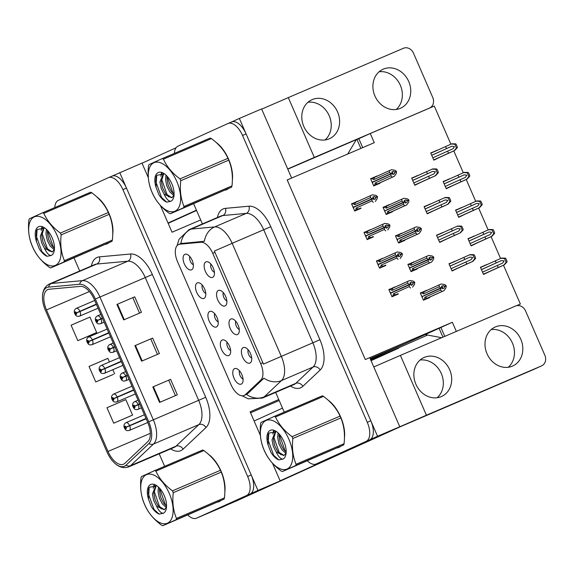<?xml version="1.0" encoding="UTF-8"?>
<svg xmlns="http://www.w3.org/2000/svg" width="574" height="574" viewBox="0 0 574 574"><rect width="100%" height="100%" fill="white"/><g stroke="black" fill="none" stroke-linecap="round" stroke-linejoin="round"><path stroke-width="0.86" d="M216.441 326.95A8.438 4.305 -113.2 0 0 217.589 325.86A8.438 4.305 -113.2 0 0 217.037 317.522A8.438 4.305 -113.2 0 0 211.383 311.366A8.438 4.305 -113.2 0 0 209.711 311.481A8.438 4.305 -113.2 0 0 209.151 320.995A8.438 4.305 -113.2 0 0 216.441 326.95M225.087 305.935A8.438 4.305 -113.2 0 0 226.235 304.837A8.438 4.305 -113.2 0 0 225.682 296.5A8.438 4.305 -113.2 0 0 220.029 290.351A8.438 4.305 -113.2 0 0 218.357 290.458A8.438 4.305 -113.2 0 0 217.797 299.972A8.438 4.305 -113.2 0 0 225.087 305.935M204.014 298.38A8.438 4.305 -113.2 0 0 205.162 297.282A8.438 4.305 -113.2 0 0 204.609 288.944A8.438 4.305 -113.2 0 0 198.956 282.788A8.438 4.305 -113.2 0 0 197.284 282.903A8.438 4.305 -113.2 0 0 196.724 292.417A8.438 4.305 -113.2 0 0 204.014 298.38M191.587 269.802A8.438 4.305 -113.2 0 0 192.742 268.711A8.438 4.305 -113.2 0 0 192.182 260.374A8.438 4.305 -113.2 0 0 186.528 254.217A8.438 4.305 -113.2 0 0 184.864 254.332A8.438 4.305 -113.2 0 0 184.304 263.846A8.438 4.305 -113.2 0 0 191.587 269.802M228.861 355.528A8.438 4.305 -113.2 0 0 230.016 354.431A8.438 4.305 -113.2 0 0 229.457 346.093A8.438 4.305 -113.2 0 0 223.803 339.937A8.438 4.305 -113.2 0 0 222.138 340.052A8.438 4.305 -113.2 0 0 221.571 349.566A8.438 4.305 -113.2 0 0 228.861 355.528M241.288 384.099A8.438 4.305 -113.2 0 0 242.436 383.009A8.438 4.305 -113.2 0 0 241.884 374.671A8.438 4.305 -113.2 0 0 236.23 368.515A8.438 4.305 -113.2 0 0 234.558 368.63A8.438 4.305 -113.2 0 0 233.998 378.144A8.438 4.305 -113.2 0 0 241.288 384.099M249.934 363.084A8.438 4.305 -113.2 0 0 251.089 361.986A8.438 4.305 -113.2 0 0 250.529 353.649A8.438 4.305 -113.2 0 0 244.876 347.5A8.438 4.305 -113.2 0 0 243.204 347.607A8.438 4.305 -113.2 0 0 242.644 357.121A8.438 4.305 -113.2 0 0 249.934 363.084M237.514 334.506A8.438 4.305 -113.2 0 0 238.662 333.415A8.438 4.305 -113.2 0 0 238.102 325.078A8.438 4.305 -113.2 0 0 232.456 318.922A8.438 4.305 -113.2 0 0 230.784 319.036A8.438 4.305 -113.2 0 0 230.224 328.55A8.438 4.305 -113.2 0 0 237.514 334.506M212.66 277.357A8.438 4.305 -113.2 0 0 213.815 276.266A8.438 4.305 -113.2 0 0 213.255 267.929A8.438 4.305 -113.2 0 0 207.601 261.773A8.438 4.305 -113.2 0 0 205.93 261.887A8.438 4.305 -113.2 0 0 205.37 271.402A8.438 4.305 -113.2 0 0 212.66 277.357M244.158 395.457A15.189 7.756 -113.2 0 0 245.292 394.69L260.84 380.031A15.189 7.756 -113.2 0 0 260.711 363.672L212.739 253.335A15.189 7.756 -113.2 0 0 200.936 242.264L179.856 244.194A15.189 7.756 -113.2 0 0 178.614 244.502A15.189 7.756 -113.2 0 0 177.531 261.665L231.042 384.731A15.189 7.756 -113.2 0 0 244.086 395.493A15.189 7.756 -113.2 0 0 244.158 395.457M450.877 144.196L434.296 106.068L370.28 133.498L374.277 142.675L287.194 179.942L365.286 359.539L369.735 357.638L399.784 426.747L377.556 436.276L239.365 118.445L231.559 121.982M369.749 357.674L452.362 322.272L406.062 343.252A16.876 8.617 66.8 0 1 405.976 343.288A16.876 8.617 66.8 0 1 405.89 343.317M319.575 462.536A16.876 8.617 -113.2 0 0 319.661 462.501A16.876 8.617 -113.2 0 0 319.74 462.465L377.556 436.276M341.803 453.008A16.876 8.617 -113.2 0 0 341.889 452.972A16.876 8.617 -113.2 0 0 341.968 452.936L399.784 426.747M291.642 178.04L261.593 108.924L239.365 118.445M210.88 264.054A5.066 2.583 -113.2 0 0 211.368 268.74A5.066 2.583 -113.2 0 0 214.418 272.32M235.727 321.203A5.066 2.583 -113.2 0 0 236.215 325.889A5.066 2.583 -113.2 0 0 239.265 329.469M248.155 349.781A5.066 2.583 -113.2 0 0 248.642 354.459A5.066 2.583 -113.2 0 0 251.692 358.04M239.502 370.797A5.066 2.583 -113.2 0 0 239.997 375.475A5.066 2.583 -113.2 0 0 243.046 379.062M227.082 342.226A5.066 2.583 -113.2 0 0 227.569 346.904A5.066 2.583 -113.2 0 0 230.619 350.484M189.807 256.499A5.066 2.583 -113.2 0 0 190.295 261.177A5.066 2.583 -113.2 0 0 193.345 264.757M202.235 285.077A5.066 2.583 -113.2 0 0 202.722 289.755A5.066 2.583 -113.2 0 0 205.772 293.336M223.3 292.632A5.066 2.583 -113.2 0 0 223.788 297.31A5.066 2.583 -113.2 0 0 226.845 300.891M214.654 313.648A5.066 2.583 -113.2 0 0 215.142 318.326A5.066 2.583 -113.2 0 0 218.192 321.914M289.813 178.866L287.215 179.978M389.351 204.832L383.03 207.271L386.173 214.497L392.394 211.828L392.25 211.49M401.778 233.403L395.457 235.849L398.593 243.067L404.821 240.398L404.67 240.068M414.198 261.981L407.877 264.42L411.02 271.646L417.241 268.976L417.097 268.639M426.626 290.552L420.304 292.998L423.447 300.216L429.668 297.547L429.524 297.217M436.993 150.417L430.708 152.942L433.851 160.168L439.935 157.19M449.413 178.988L443.135 181.52L446.271 188.738L452.362 185.768M461.84 207.566L455.555 210.098L458.698 217.316L464.789 214.339M474.26 236.136L467.982 238.669L471.118 245.887L477.209 242.917M486.687 264.714L480.409 267.247L483.545 274.465L489.636 271.488M376.924 176.254L370.603 178.701L373.746 185.919L379.966 183.25L379.823 182.912M370.316 229.937L363.995 232.377L367.13 239.602L373.358 236.933L373.208 236.596M382.736 258.508L376.415 260.955L379.558 268.173L385.778 265.511L385.635 265.174M395.163 287.086L388.842 289.526L391.985 296.751L398.205 294.082L398.062 293.745M417.951 175.522L411.673 178.055L414.808 185.273L420.9 182.302M430.378 204.093L424.093 206.626L427.235 213.851L433.327 210.873M442.798 232.671L436.52 235.204L439.655 242.422L445.747 239.451M455.225 261.242L448.947 263.775L452.082 271L458.174 268.022M357.889 201.359L351.568 203.806L354.71 211.024L360.931 208.362L360.788 208.025M452.362 322.272L456.337 331.42M503.491 265.217L520.374 304.026L516.213 305.813M453.797 150.912L463.297 172.767M466.224 179.49L475.724 201.345M478.644 208.068L488.151 229.916M491.071 236.639L500.571 258.494M360.867 148.422L356.992 139.518L370.28 133.498M442.934 337.16L439.074 328.292M520.374 304.026L516.722 305.684M351.625 203.928L357.789 201.137M448.997 263.904L455.168 261.113M436.577 235.326L442.741 232.535M424.15 206.755L430.321 203.957M411.723 178.177L417.894 175.386M388.899 289.655L395.063 286.864M376.472 261.084L382.643 258.286M364.045 232.506L370.216 229.715M370.661 178.823L376.831 176.031M480.46 267.369L486.63 264.578M468.04 238.798L474.203 236M455.613 210.22L461.783 207.429M443.185 181.649L449.356 178.851M430.765 153.071L436.929 150.28M420.362 293.12L426.525 290.329M407.935 264.549L414.105 261.758M395.508 235.971L401.678 233.18M383.088 207.401L389.251 204.602M371.055 360.673L398.6 348.196L370.804 360.106L427.644 335.037M444.778 336.371L440.904 327.467M362.711 147.633L358.822 138.686L363.529 136.547M370.481 359.36L425.212 334.577L441.636 337.72M356.339 139.633L347.657 154.083M148.293 177.624L141.979 163.102L111.944 176.161M222.188 507.186A16.876 8.617 -113.2 0 0 222.274 507.158A16.876 8.617 -113.2 0 0 222.36 507.122L280.177 480.926L257.948 490.454L119.751 172.623M280.177 480.926L272.485 463.247M260.381 435.415L250.121 411.816L278.77 399.54M200.678 219.942L172.028 232.219L160.397 205.456M199.967 516.715A16.876 8.617 -113.2 0 0 200.046 516.679A16.876 8.617 -113.2 0 0 200.132 516.643L257.948 490.454M337.211 447.928A27 13.783 -113.2 0 0 338.746 447.469A27 13.783 -113.2 0 0 338.882 447.411A27 13.783 -113.2 0 0 340.389 446.486M344.443 437.883A27 13.783 -113.2 0 0 328.134 400.164M318.369 397.524A27 13.783 -113.2 0 0 317.487 397.832A27 13.783 -113.2 0 0 317.35 397.89A27 13.783 -113.2 0 0 316.647 398.263M225.116 190.138A27 13.783 -113.2 0 0 226.658 189.678A27 13.783 -113.2 0 0 226.795 189.621A27 13.783 -113.2 0 0 228.294 188.695M232.355 180.093A27 13.783 -113.2 0 0 216.039 142.374M206.281 139.733A27 13.783 -113.2 0 0 205.392 140.042A27 13.783 -113.2 0 0 205.262 140.099A27 13.783 -113.2 0 0 204.559 140.472M212.739 253.335L214.956 252.388L214.303 251.082L232.161 243.319L281.296 356.325A22.501 11.487 66.8 0 1 281.49 380.562A19.688 16.639 -133.3 0 1 263.897 378.187L247.717 393.649L244.086 395.493M341.889 452.972L319.661 462.501A16.876 8.617 -113.2 0 0 319.74 462.465L369.706 439.828A16.876 8.617 -113.2 0 0 370.833 420.799L246.088 133.921A16.876 8.617 -113.2 0 0 231.595 121.968A16.876 8.617 -113.2 0 0 231.516 122.004L228.122 123.453M214.956 252.388L263.444 364.088L312.859 342.8L263.724 229.794A22.501 11.487 -113.2 0 0 246.246 213.392L222.755 215.544A22.501 11.487 -113.2 0 0 220.911 216.003A22.501 11.487 -113.2 0 0 220.796 216.054M189.233 229.578A22.501 11.487 66.8 0 1 189.348 229.528A22.501 11.487 66.8 0 1 191.192 229.069A19.688 16.696 -95.2 0 0 180.86 243.541L204.373 241.281A19.688 16.696 -95.2 0 1 214.683 226.917A22.501 11.487 66.8 0 1 232.161 243.319L270.784 226.708L319.926 339.715A28.126 14.357 66.8 0 1 320.156 370.008L302.835 386.345A28.126 14.357 66.8 0 1 290.466 386.044M307.406 460.829A16.876 8.617 -113.2 0 0 316.102 464.022A16.876 8.617 -113.2 0 0 316.188 463.986L366.155 441.356A16.876 8.617 -113.2 0 0 367.274 422.321L242.537 135.442A16.876 8.617 -113.2 0 0 228.043 123.489A16.876 8.617 -113.2 0 0 227.957 123.525L177.99 146.162A16.876 8.617 -113.2 0 0 174.403 153.394M193.639 203.756L202.414 223.932M275.656 392.386L284.245 412.146M217.596 502.106A27 13.783 -113.2 0 0 219.139 501.647A27 13.783 -113.2 0 0 219.268 501.59A27 13.783 -113.2 0 0 220.775 500.664M224.836 492.061A27 13.783 -113.2 0 0 208.52 454.343M198.762 451.702A27 13.783 -113.2 0 0 197.872 452.011A27 13.783 -113.2 0 0 197.743 452.075A27 13.783 -113.2 0 0 197.033 452.441M105.508 244.316A27 13.783 -113.2 0 0 107.051 243.857A27 13.783 -113.2 0 0 107.18 243.799A27 13.783 -113.2 0 0 108.687 242.874M112.741 234.271A27 13.783 -113.2 0 0 96.432 196.552M86.667 193.912A27 13.783 -113.2 0 0 85.784 194.227A27 13.783 -113.2 0 0 85.648 194.285A27 13.783 -113.2 0 0 84.945 194.651M123.561 464.179A18.002 9.191 66.8 0 1 123.475 464.215A18.002 9.191 66.8 0 1 108.012 451.465L46.472 309.931A18.002 9.191 66.8 0 1 47.757 289.597A18.002 9.191 66.8 0 1 49.235 289.224L80.31 286.383A18.002 9.191 66.8 0 1 94.294 299.506L147.676 422.263A18.002 9.191 66.8 0 1 147.827 441.65L124.91 463.268A18.002 9.191 66.8 0 1 123.561 464.179M124.458 466.239A20.248 10.339 -113.2 0 0 125.971 465.22L148.888 443.602A20.248 10.339 -113.2 0 0 148.723 421.79L95.341 299.032A20.248 10.339 -113.2 0 0 79.607 284.266L48.532 287.115A20.248 10.339 -113.2 0 0 42.454 297.992A20.248 10.339 -113.2 0 0 45.425 310.405L106.965 451.939A20.248 10.339 -113.2 0 0 113.738 462.264A20.248 10.339 -113.2 0 0 124.458 466.239M222.274 507.158L200.046 516.679A16.876 8.617 -113.2 0 0 200.132 516.643L250.099 494.006A16.876 8.617 -113.2 0 0 251.218 474.978L126.481 188.1A16.876 8.617 -113.2 0 0 111.987 176.146A16.876 8.617 -113.2 0 0 111.901 176.182L108.515 177.631M77.827 340.676L96.669 332.561L89.946 317.085L71.097 325.207L77.827 340.676L95.607 333.056M113.709 423.203L132.551 415.088L125.828 399.612L106.979 407.727L113.709 423.203L131.489 415.576M109.455 361.957L107.883 358.348L89.042 366.463L95.765 381.94L113.544 374.313M187.791 515.007A16.876 8.617 -113.2 0 0 196.495 518.2A16.876 8.617 -113.2 0 0 196.573 518.164L246.54 495.534A16.876 8.617 -113.2 0 0 247.659 476.506L122.922 189.621A16.876 8.617 -113.2 0 0 108.429 177.667A16.876 8.617 -113.2 0 0 108.35 177.703L58.376 200.34A16.876 8.617 -113.2 0 0 54.788 207.573M74.032 257.934L79.714 271.007M159.192 453.804L164.638 466.325M152.813 386.969L170.6 379.349L177.323 394.826L159.543 402.439L152.813 386.969L153.402 386.718L160.132 402.187M116.931 304.442L134.718 296.823L141.441 312.299L123.661 319.919L116.931 304.442L117.519 304.191L124.249 319.668M134.876 345.706L152.655 338.086L159.385 353.562L141.606 361.175L134.876 345.706L135.457 345.455L142.187 360.924M152.655 338.086L135.457 345.455M134.718 296.823L117.519 304.191M170.6 379.349L153.402 386.718M95.765 381.94L113.372 374.399M112.82 369.692L114.613 373.825M132.551 415.088L131.317 415.662M96.669 332.561L95.428 333.135M150.761 338.94L157.477 354.38M168.706 380.203L175.414 395.644M132.824 297.676L139.532 313.117M354.574 210.723L355.564 210.278L356.26 207.989L371.902 200.9L372.146 199.07L373.925 198.31L373.746 199.616L375.525 198.855L375.518 197.126L374.449 196.38L372.713 197.169M352.601 206.188L353.405 207.178L372.009 198.755L370.467 197.599L370.395 195.698L372.44 194.823L375.798 195.318L377.297 196.358L377.477 196.782L375.697 197.542M351.704 204.122L352.694 203.677L354.825 204.681L370.467 197.599M352.694 203.677L370.395 195.698M355.564 210.278L360.917 207.946M375.31 201.424L377.233 198.618L377.477 196.782M372.146 199.07L353.498 207.386L353.677 208.663M371.959 198.647L373.739 197.887L372.669 197.14L374.449 196.38M355.758 202.328A3.824 3.286 65.6 0 0 354.825 204.681M377.297 196.358L375.518 197.126M373.265 202.299L371.902 200.9M356.26 207.989A3.824 3.286 65.6 0 0 358.628 208.929M372.096 198.963L373.925 198.31M353.405 207.178L372.009 198.755M373.617 185.617L374.6 185.172L375.303 182.876L390.937 175.795L391.138 173.857L372.533 182.281L372.72 183.558M391.138 173.857L392.91 173.09L392.788 174.51L394.56 173.75L394.74 172.437L396.519 171.676L396.333 171.253L394.553 172.013L393.484 171.274L391.748 172.057M391.181 173.965L392.96 173.205M393.484 171.274L391.712 172.035L392.824 172.889L391.045 173.649L389.502 172.494L389.43 170.593L391.475 169.717L394.84 170.213L396.333 171.253M392.774 172.781L390.994 173.542M392.824 172.889L372.447 182.073L391.045 173.649M372.447 182.073L371.643 181.083M374.6 185.172L392.3 177.194L390.937 175.795M375.303 182.876A3.824 3.286 65.6 0 0 377.663 183.823M379.959 182.833L394.345 176.318L396.275 173.513L396.519 171.676M392.3 177.194L394.345 176.318M394.74 172.437L394.553 172.013M389.502 172.494L373.868 179.576A3.824 3.286 -114.4 0 1 374.793 177.222L389.43 170.593M373.868 179.576L371.73 178.571L374.793 177.222M371.73 178.571L370.747 179.016M367.001 239.301L367.984 238.856L368.687 236.56L384.322 229.478L384.566 227.641L386.345 226.881L386.173 228.187L387.952 227.426L388.124 226.12L386.876 224.951L385.132 225.74M365.028 234.759L365.832 235.756L384.429 227.333L382.887 226.178L382.822 224.269L384.86 223.394L388.225 223.889L389.717 224.936L389.904 225.36L388.124 226.12M364.131 232.7L365.114 232.255L367.252 233.259L382.887 226.178M365.114 232.255L382.822 224.269M367.984 238.856L373.344 236.517M387.73 230.002L389.66 227.189L389.904 225.36M384.566 227.641L365.918 235.964L366.104 237.234M384.386 227.218L386.166 226.457L385.097 225.711L386.876 224.951M368.178 230.906A3.824 3.286 65.6 0 0 367.252 233.259M389.717 224.936L387.938 225.697M385.692 230.877L384.322 229.478M368.687 236.56A3.824 3.286 65.6 0 0 371.048 237.507M384.523 227.534L386.345 226.881M365.832 235.756L384.429 227.333M379.428 267.871L380.411 267.427L381.114 265.138L396.749 258.049L396.993 256.219L398.772 255.459L398.6 256.765L400.372 256.004L400.552 254.698L399.296 253.529L397.56 254.318M377.455 263.337L378.259 264.327L396.856 255.904L395.314 254.748L395.242 252.847L397.287 251.972L400.645 252.467L402.144 253.507L402.331 253.93L400.552 254.698M376.558 261.27L377.541 260.826L379.672 261.837L395.314 254.748M377.541 260.826L395.242 252.847M380.411 267.427L385.764 265.095M400.157 258.573L402.08 255.767L402.331 253.93M396.993 256.219L378.345 264.535L378.531 265.812M396.806 255.796L398.586 255.035L397.524 254.289L399.296 253.529M380.605 259.477A3.824 3.286 65.6 0 0 379.672 261.837M402.144 253.507L400.365 254.275M398.112 259.448L396.749 258.049M381.114 265.138A3.824 3.286 65.6 0 0 383.475 266.078M396.95 256.112L398.772 255.459M378.259 264.327L396.856 255.904M391.848 296.449L392.838 296.005L393.534 293.709L409.176 286.627L409.42 284.79L411.199 284.03L411.02 285.335L412.799 284.575L412.792 282.846L411.723 282.099L409.979 282.889M389.875 291.908L390.679 292.905L409.284 284.482L407.741 283.326L407.669 281.425L409.714 280.55L413.072 281.038L414.571 282.085L414.751 282.508L412.971 283.269M388.978 289.848L389.961 289.404L392.099 290.408L407.741 283.326M389.961 289.404L407.669 281.425M392.838 296.005L398.191 293.666M412.584 287.151L414.507 284.338L414.751 282.508M409.42 284.79L390.772 293.113L390.951 294.383M409.233 284.367L411.013 283.606L409.944 282.86L411.723 282.099M393.025 288.055A3.824 3.286 65.6 0 0 392.099 290.408M414.571 282.085L412.792 282.846M410.539 288.026L409.176 286.627M393.534 293.709A3.824 3.286 65.6 0 0 395.902 294.656M409.37 284.682L411.199 284.03M390.679 292.905L409.284 284.482M386.037 214.195L387.027 213.75L387.723 211.454L403.364 204.373L403.608 202.536L384.96 210.852L385.14 212.129M403.558 202.428L405.337 201.668L405.208 203.081L406.988 202.321L407.16 201.015L408.939 200.254L408.76 199.831L406.98 200.591L405.911 199.845L404.175 200.635M403.608 202.536L405.387 201.775M405.911 199.845L404.132 200.606L405.251 201.46L403.472 202.22L401.929 201.072L401.857 199.164L403.902 198.288L407.26 198.783L408.76 199.831M405.201 201.352L403.422 202.113M405.251 201.46L386.646 209.89L403.472 202.22M384.867 210.651L384.063 209.654M387.027 213.75L404.727 205.765L403.364 204.373M387.723 211.454A3.824 3.286 65.6 0 0 390.09 212.402M392.379 211.411L406.772 204.889L408.695 202.084L408.939 200.254M404.727 205.765L406.772 204.889M407.16 201.015L406.98 200.591M401.929 201.072L386.288 208.154A3.824 3.286 -114.4 0 1 387.22 205.801L401.857 199.164M386.288 208.154L384.157 207.142L387.22 205.801M384.157 207.142L383.167 207.594M398.464 242.766L399.447 242.321L400.15 240.032L415.784 232.944L415.985 231.006L397.38 239.43L397.567 240.707M415.985 231.006L417.764 230.239L417.635 231.659L419.415 230.899L419.587 229.586L421.366 228.825L421.18 228.402L419.4 229.162L418.338 228.423L416.595 229.205M416.028 231.114L417.807 230.353M418.338 228.423L416.559 229.184L417.671 230.038L415.892 230.798L414.349 229.643L414.284 227.742L416.322 226.866L419.687 227.361L421.18 228.402M417.628 229.93L415.849 230.691M417.671 230.038L399.074 238.461L415.892 230.798M397.294 239.222L396.491 238.232M399.447 242.321L417.154 234.343L415.784 232.944M400.15 240.032A3.824 3.286 65.6 0 0 402.51 240.972M404.806 239.982L419.192 233.467L421.122 230.662L421.366 228.825M417.154 234.343L419.192 233.467M419.587 229.586L419.4 229.162M414.349 229.643L398.715 236.725A3.824 3.286 -114.4 0 1 399.64 234.371L414.284 227.742M398.715 236.725L396.577 235.72L399.64 234.371M396.577 235.72L395.594 236.165M410.891 271.344L411.874 270.899L412.577 268.603L428.211 261.522L428.455 259.685L409.807 268.001L409.994 269.278M428.405 259.577L430.184 258.817L430.062 260.23L431.835 259.47L432.014 258.164L433.793 257.403L433.607 256.98L431.827 257.74L430.758 256.994L429.022 257.783M428.455 259.685L430.235 258.924M430.758 256.994L428.986 257.755L430.098 258.609L428.319 259.369L426.776 258.221L426.704 256.313L428.749 255.437L432.107 255.932L433.607 256.98M430.048 258.501L428.269 259.261M430.098 258.609L409.721 267.8L428.319 259.369M409.721 267.8L408.918 266.802M411.874 270.899L429.574 262.921L428.211 261.522M412.577 268.603A3.824 3.286 65.6 0 0 414.937 269.55M417.226 268.56L431.619 262.045L433.542 259.233L433.793 257.403M429.574 262.921L431.619 262.045M432.014 258.164L431.827 257.74M426.776 258.221L411.135 265.303A3.824 3.286 -114.4 0 1 412.067 262.949L426.704 256.313M411.135 265.303L409.004 264.291L412.067 262.949M409.004 264.291L408.021 264.743M423.311 299.915L424.301 299.47L424.997 297.181L440.638 290.092L440.882 288.263L422.234 296.579L422.414 297.856M440.832 288.155L442.611 287.395L442.482 288.808L444.262 288.048L444.434 286.735L446.213 285.974L446.034 285.551L444.254 286.318L443.185 285.572L441.442 286.354M440.882 288.263L442.662 287.502M443.185 285.572L441.406 286.333L442.518 287.187L440.746 287.947L439.203 286.792L439.132 284.891L441.176 284.015L444.534 284.51L446.034 285.551M442.475 287.079L440.696 287.839M442.518 287.187L423.921 295.61L440.746 287.947M422.141 296.371L421.338 295.38M424.301 299.47L442.002 291.492L440.638 290.092M424.997 297.181A3.824 3.286 65.6 0 0 427.365 298.121M429.653 297.138L444.046 290.616L445.969 287.811L446.213 285.974M442.002 291.492L444.046 290.616M444.434 286.735L444.254 286.318M439.203 286.792L423.562 293.874A3.824 3.286 -114.4 0 1 424.487 291.52L439.132 284.891M423.562 293.874L421.424 292.869L424.487 291.52M421.424 292.869L420.441 293.314M412.684 180.38L432.767 171.353L435.372 171.741L433.887 173.929L428.57 176.268L429.467 178.335L435.68 175.608L414.729 185.093L435.637 175.622L438.314 172.681A2.813 2.418 65.6 0 0 438.048 171.497L437.374 169.954A2.813 2.418 65.6 0 0 436.692 168.95L432.724 168.914L411.78 178.313M102.387 318.111L97.451 320.392A1.406 0.718 -113.2 0 0 96.26 319.46A1.406 0.718 -113.2 0 0 96.167 321.045A1.406 0.718 -113.2 0 0 97.379 322.036A1.406 0.718 -113.2 0 0 97.494 320.507L97.042 321.261L96.597 320.227L97.451 320.392M102.502 318.383L97.092 320.651M102.437 318.226L97.071 320.608M97.494 320.507L101.074 319.072A4.219 2.152 66.8 0 1 100.723 323.664A4.219 2.152 66.8 0 1 100.701 323.671A4.219 2.152 66.8 0 1 100.637 323.7M102.538 318.448L101.074 319.072M414.701 185.022L429.467 178.335M413.804 182.955L428.57 176.268M427.451 173.692L426.547 171.626M435.192 175.809L437.41 173.061L435.788 169.337L436.692 168.95M437.41 173.061L438.314 172.681M435.788 169.337L432.279 169.108M431.72 155.274L451.803 146.248L454.407 146.635L452.922 148.824L447.605 151.163L448.502 153.222L454.716 150.496L433.772 159.988L454.673 150.517L457.349 147.568A2.813 2.418 65.6 0 0 457.083 146.392L456.409 144.842A2.813 2.418 65.6 0 0 455.727 143.844L451.76 143.809L430.823 153.208M96.31 304.134L76.378 312.837A1.406 0.718 -113.2 0 0 75.187 311.897A1.406 0.718 -113.2 0 0 75.094 313.483A1.406 0.718 -113.2 0 0 76.306 314.48A1.406 0.718 -113.2 0 0 76.421 312.952L75.969 313.705L75.524 312.672L76.378 312.837M96.425 304.399L76.019 313.095M96.36 304.242L75.998 313.052M76.421 312.952L80.001 311.517A4.219 2.152 66.8 0 1 79.65 316.109A4.219 2.152 66.8 0 1 79.628 316.116A4.219 2.152 66.8 0 1 79.564 316.145M96.454 304.471L80.001 311.517M433.736 159.916L448.502 153.222M432.839 157.85L447.605 151.163M446.486 148.58L445.589 146.521M454.235 150.704L456.452 147.956L454.83 144.232L455.727 143.844M456.452 147.956L457.349 147.568M454.83 144.232L451.315 144.002M487.025 353.763A21.374 18.375 65.6 0 0 512.733 365.99A21.374 18.375 65.6 0 0 520.805 339.284A21.374 18.375 65.6 0 0 495.097 327.051A21.374 18.375 65.6 0 0 487.025 353.763M508.27 367.267A21.374 18.375 65.6 0 0 512.439 343.08A21.374 18.375 65.6 0 0 491.193 329.569M415.892 384.236A21.374 18.375 65.6 0 0 441.607 396.469A21.374 18.375 65.6 0 0 449.679 369.764A21.374 18.375 65.6 0 0 423.971 357.53A21.374 18.375 65.6 0 0 415.892 384.236M437.137 397.746A21.374 18.375 65.6 0 0 441.306 373.552A21.374 18.375 65.6 0 0 420.06 360.042M280.126 480.825L336.888 455.117M254.117 420.993L282.508 408.136M426.41 415.217L541.547 365.889A8.438 7.254 65.6 0 0 541.669 365.832A8.438 7.254 65.6 0 0 544.855 355.292L525.569 310.936A8.438 7.254 65.6 0 0 515.531 306.057L400.401 355.385L426.41 415.217L398.27 427.436M533.411 369.57A8.438 7.254 -114.4 0 1 533.296 369.627A8.438 7.254 -114.4 0 1 533.181 369.678L400.365 426.712L236.667 500.858A8.438 4.305 66.8 0 1 236.624 500.88A8.438 4.305 66.8 0 1 236.588 500.894M373.774 366.937L400.401 355.385M374.93 95.973A21.374 18.375 65.6 0 0 400.645 108.199A21.374 18.375 65.6 0 0 408.717 81.494A21.374 18.375 65.6 0 0 383.009 69.26A21.374 18.375 65.6 0 0 374.93 95.973M396.175 109.476A21.374 18.375 65.6 0 0 400.343 85.289A21.374 18.375 65.6 0 0 379.098 71.779M303.804 126.445A21.374 18.375 65.6 0 0 329.519 138.678A21.374 18.375 65.6 0 0 337.591 111.973A21.374 18.375 65.6 0 0 311.876 99.74A21.374 18.375 65.6 0 0 303.804 126.445M325.049 139.956A21.374 18.375 65.6 0 0 329.218 115.761A21.374 18.375 65.6 0 0 307.973 102.251M168.038 223.035L196.43 210.177M142.022 163.203L176.046 147.791M314.322 157.427L429.46 108.099A8.438 7.254 65.6 0 0 429.574 108.041A8.438 7.254 65.6 0 0 432.76 97.501L413.474 53.145A8.438 7.254 65.6 0 0 403.443 48.266L288.306 97.594L314.322 157.427L287.703 168.978M363.744 136.461L287.775 169.151M196.559 210.464L168.168 223.329M261.687 109.146L288.306 97.594M425.104 208.95L445.187 199.924L447.799 200.319L446.314 202.507L440.99 204.846L441.887 206.905L448.1 204.179L427.156 213.664L448.064 204.201L450.741 201.252A2.813 2.418 65.6 0 0 450.475 200.075L449.801 198.525A2.813 2.418 65.6 0 0 449.119 197.528L445.144 197.492L424.208 206.891M114.814 346.689L109.871 348.97A1.406 0.718 -113.2 0 0 108.68 348.031A1.406 0.718 -113.2 0 0 108.586 349.616A1.406 0.718 -113.2 0 0 109.806 350.614A1.406 0.718 -113.2 0 0 109.921 349.078L109.462 349.839L109.017 348.805L109.871 348.97M114.929 346.954L109.512 349.229M114.865 346.796L109.498 349.179M109.921 349.078L113.501 347.65A4.219 2.152 66.8 0 1 113.15 352.235A4.219 2.152 66.8 0 1 113.128 352.249A4.219 2.152 66.8 0 1 113.056 352.271M114.958 347.026L113.501 347.65M427.121 213.593L441.887 206.905M426.224 211.533L440.99 204.846M439.871 202.263L438.974 200.204M447.62 204.387L449.837 201.639L448.215 197.908L449.119 197.528M449.837 201.639L450.741 201.252M448.215 197.908L444.707 197.678M437.531 237.528L457.614 228.502L460.219 228.89L458.734 231.078L453.417 233.417L454.314 235.483L460.527 232.757L439.584 242.242L460.484 232.771L463.161 229.83A2.813 2.418 65.6 0 0 462.895 228.646L462.221 227.103A2.813 2.418 65.6 0 0 461.539 226.099L457.571 226.07L436.635 235.462M127.234 375.26L122.298 377.541A1.406 0.718 -113.2 0 0 121.107 376.609A1.406 0.718 -113.2 0 0 121.014 378.194A1.406 0.718 -113.2 0 0 122.226 379.184A1.406 0.718 -113.2 0 0 122.348 377.656L121.889 378.409L121.444 377.376L122.298 377.541M127.356 375.532L121.939 377.8M127.285 375.374L121.918 377.757M122.348 377.656L125.921 376.221A4.219 2.152 66.8 0 1 125.57 380.813A4.219 2.152 66.8 0 1 125.555 380.82A4.219 2.152 66.8 0 1 125.484 380.849M127.385 375.597L125.921 376.221M439.548 242.171L454.314 235.483M438.651 240.104L453.417 233.417M452.298 230.841L451.401 228.775M460.047 232.965L462.264 230.21L460.642 226.486L461.539 226.099M462.264 230.21L463.161 229.83M460.642 226.486L457.126 226.256M449.951 266.099L470.041 257.073L472.646 257.468L471.161 259.656L465.844 261.995L466.741 264.054L472.954 261.328L452.003 270.813L472.911 261.349L475.588 258.4A2.813 2.418 65.6 0 0 475.322 257.224L474.648 255.674A2.813 2.418 65.6 0 0 473.966 254.677L469.998 254.641L449.055 264.04M139.661 403.838L134.718 406.119A1.406 0.718 -113.2 0 0 133.534 405.179A1.406 0.718 -113.2 0 0 133.441 406.765A1.406 0.718 -113.2 0 0 134.653 407.762A1.406 0.718 -113.2 0 0 134.768 406.234L134.316 406.988L133.871 405.954L134.718 406.119M139.776 404.103L134.366 406.378M139.712 403.945L134.345 406.327M134.768 406.234L138.348 404.799A4.219 2.152 66.8 0 1 137.997 409.384A4.219 2.152 66.8 0 1 137.975 409.398A4.219 2.152 66.8 0 1 137.911 409.42M139.812 404.175L138.348 404.799M451.975 270.741L466.741 264.054M451.078 268.682L465.844 261.995M464.718 259.412L463.821 257.353M472.467 261.536L474.684 258.788L473.062 255.064L473.966 254.677M474.684 258.788L475.588 258.4M473.062 255.064L469.554 254.834M444.147 183.845L464.23 174.819L466.834 175.206L465.349 177.402L460.032 179.734L460.929 181.8L467.143 179.074L446.192 188.559L467.1 179.088L469.776 176.146A2.813 2.418 65.6 0 0 469.51 174.97L468.836 173.42A2.813 2.418 65.6 0 0 468.154 172.422L464.187 172.387L443.243 181.786M108.737 332.705L88.798 341.415A1.406 0.718 -113.2 0 0 87.607 340.475A1.406 0.718 -113.2 0 0 87.513 342.061A1.406 0.718 -113.2 0 0 88.733 343.051A1.406 0.718 -113.2 0 0 88.848 341.523L88.396 342.283L87.944 341.25L88.798 341.415M108.852 332.977L88.439 341.666M108.78 332.82L88.425 341.623M88.848 341.523L92.428 340.095A4.219 2.152 66.8 0 1 92.077 344.68A4.219 2.152 66.8 0 1 92.055 344.687A4.219 2.152 66.8 0 1 91.983 344.716M108.881 333.042L92.428 340.095M446.163 188.487L460.929 181.8M445.266 186.428L460.032 179.734M458.913 177.158L458.009 175.092M466.655 179.282L468.872 176.534L467.25 172.803L468.154 172.422M468.872 176.534L469.776 176.146M467.25 172.803L463.742 172.573M456.567 212.423L476.65 203.397L479.261 203.784L477.776 205.973L472.452 208.312L473.349 210.371L479.563 207.644L458.619 217.137L479.527 207.666L482.203 204.724A2.813 2.418 65.6 0 0 481.938 203.54L481.263 201.998A2.813 2.418 65.6 0 0 480.582 200.993L476.607 200.957L455.67 210.357M121.157 361.283L101.225 369.986A1.406 0.718 -113.2 0 0 100.034 369.053A1.406 0.718 -113.2 0 0 99.941 370.639A1.406 0.718 -113.2 0 0 101.153 371.629A1.406 0.718 -113.2 0 0 101.275 370.101L100.816 370.854L100.371 369.821L101.225 369.986M121.272 361.548L100.866 370.244M121.207 361.39L100.845 370.201M101.275 370.101L104.855 368.666A4.219 2.152 66.8 0 1 104.504 373.258A4.219 2.152 66.8 0 1 104.482 373.265A4.219 2.152 66.8 0 1 104.411 373.294M121.308 361.62L104.855 368.666M458.583 217.065L473.349 210.371M457.686 214.999L472.452 208.312M471.333 205.729L470.436 203.67M479.082 207.853L481.299 205.105L479.677 201.381L480.582 200.993M481.299 205.105L482.203 204.724M479.677 201.381L476.169 201.151M468.994 240.994L489.077 231.968L491.681 232.362L490.196 234.551L484.879 236.883L485.776 238.949L491.99 236.223L471.046 245.708L491.947 236.237L494.623 233.295A2.813 2.418 65.6 0 0 494.358 232.118L493.683 230.569A2.813 2.418 65.6 0 0 493.001 229.571L489.034 229.535L468.097 238.935M133.584 389.854L113.652 398.564A1.406 0.718 -113.2 0 0 112.461 397.624A1.406 0.718 -113.2 0 0 112.368 399.21A1.406 0.718 -113.2 0 0 113.58 400.2A1.406 0.718 -113.2 0 0 113.695 398.672L113.243 399.432L112.798 398.399L113.652 398.564M133.699 390.126L113.293 398.815M133.634 389.968L113.272 398.772M113.695 398.672L117.275 397.244A4.219 2.152 66.8 0 1 116.924 401.829A4.219 2.152 66.8 0 1 116.902 401.836A4.219 2.152 66.8 0 1 116.838 401.865M133.728 390.191L117.275 397.244M471.01 245.636L485.776 238.949M470.113 243.577L484.879 236.883M483.76 234.307L482.863 232.24M491.509 236.431L493.726 233.683L492.105 229.952L493.001 229.571M493.726 233.683L494.623 233.295M492.105 229.952L488.589 229.722M481.414 269.572L501.504 260.546L504.108 260.933L502.623 263.122L497.306 265.461L498.203 267.52L504.417 264.801L483.466 274.286L504.374 264.815L507.05 261.873A2.813 2.418 65.6 0 0 506.785 260.689L506.11 259.147A2.813 2.418 65.6 0 0 505.429 258.142L501.461 258.106L480.517 267.506M146.004 418.432L126.072 427.135A1.406 0.718 -113.2 0 0 124.881 426.202A1.406 0.718 -113.2 0 0 124.788 427.788A1.406 0.718 -113.2 0 0 126.007 428.778A1.406 0.718 -113.2 0 0 126.122 427.25L125.663 428.003L125.218 426.97L126.072 427.135M146.126 418.697L125.713 427.393M146.054 418.539L125.699 427.35M126.122 427.25L129.702 425.815A4.219 2.152 66.8 0 1 129.351 430.407A4.219 2.152 66.8 0 1 129.329 430.414A4.219 2.152 66.8 0 1 129.258 430.443M146.155 418.769L129.702 425.815M483.437 274.214L498.203 267.52M482.54 272.148L497.306 265.461M496.18 262.885L495.283 260.818M503.929 265.001L506.146 262.253L504.524 258.53L505.429 258.142M506.146 262.253L507.05 261.873M504.524 258.53L501.016 258.3M329.806 401.714A26.72 13.64 66.8 0 1 344.457 435.601M210.199 455.892A26.72 13.64 66.8 0 1 224.843 489.78M217.718 143.923A26.72 13.64 66.8 0 1 232.37 177.811M98.104 198.102A26.72 13.64 66.8 0 1 112.755 231.989M288.844 439.175A26.433 13.496 -113.2 0 0 266.006 420.505A26.433 13.496 -113.2 0 0 264.255 450.317A26.433 13.496 -113.2 0 0 287.093 468.987A26.433 13.496 -113.2 0 0 288.844 439.175M274.322 416.394L261.005 422.428A30.372 15.505 -113.2 0 0 260.603 423.705C259.527 433.248 260.603 441.829 263.832 449.456A30.372 15.505 -113.2 0 0 264.219 450.375A30.372 15.505 -113.2 0 0 264.621 451.286C268.008 458.805 273.525 465.385 281.167 471.01A30.372 15.505 -113.2 0 0 282.365 471.555L343.661 444.972A30.372 15.505 -113.2 0 0 344.063 443.695C345.146 434.224 344.07 425.635 340.834 417.937L292.862 438.493A30.372 15.505 -113.2 0 0 292.475 437.575A30.372 15.505 -113.2 0 0 292.066 436.671L340.045 416.114C336.701 408.645 331.184 402.065 323.499 396.39A30.372 15.505 -113.2 0 0 322.301 395.838L274.322 416.394A30.372 15.505 -113.2 0 1 275.52 416.946C278.864 424.416 284.381 430.988 292.066 436.671M340.834 417.937A30.372 15.505 -113.2 0 0 340.447 417.018A30.372 15.505 -113.2 0 0 340.045 416.114M278.089 432.918L277.658 437.402L278.95 443.867L281.841 449.6L285.952 453.395M279.158 434.001L279.064 436.8L280.356 443.257L283.255 448.997L286.168 452.075M275.57 431.182L272.011 439.82L273.303 446.285L276.194 452.025L283.872 455.598L286.117 452.994M275.85 431.304L273.425 439.218L274.716 445.682L277.608 451.415L283.994 455.512M283.857 441.435A15.713 8.022 -113.2 0 0 275.951 431.246A15.713 8.022 -113.2 0 0 268.087 444.958L270.942 452.412C273.353 456.201 275.951 458.705 278.734 459.918L282.975 459.085A15.713 8.022 -113.2 0 0 285.909 454.493A15.713 8.022 -113.2 0 0 283.857 441.435M276.546 431.648L268.797 433.14L268.087 444.958M282.975 459.085C280.708 459.128 278.447 456.775 276.194 452.025M323.499 396.39L275.52 416.946M343.661 444.972L295.689 465.521A30.372 15.505 -113.2 0 0 296.091 464.251L344.063 443.695M295.689 465.521L282.365 471.555M292.862 438.493C291.779 447.964 292.855 456.552 296.091 464.251M279.172 434.016L284.934 450.411L286.175 451.939M274.171 430.751L273.726 432.667M273.525 436.348L279.294 452.836L280.873 454.737M268.252 434.202L267.914 439.512L273.647 455.254L278.734 459.918M273.597 430.665L272.88 434.109M169.237 493.353A26.433 13.496 -113.2 0 0 146.399 474.684A26.433 13.496 -113.2 0 0 144.641 504.496A26.433 13.496 -113.2 0 0 167.479 523.165A26.433 13.496 -113.2 0 0 169.237 493.353M154.715 470.572L141.398 476.607A30.372 15.505 -113.2 0 0 140.989 477.884C139.92 487.426 140.996 496.008 144.218 503.635A30.372 15.505 -113.2 0 0 144.605 504.553A30.372 15.505 -113.2 0 0 145.014 505.464C148.401 512.984 153.911 519.563 161.559 525.188A30.372 15.505 -113.2 0 0 162.758 525.734L224.047 499.15A30.372 15.505 -113.2 0 0 224.456 497.873C225.532 488.402 224.456 479.814 221.227 472.115L173.255 492.671A30.372 15.505 -113.2 0 0 172.86 491.753A30.372 15.505 -113.2 0 0 172.458 490.849L220.43 470.293C217.094 462.823 211.576 456.251 203.885 450.568A30.372 15.505 -113.2 0 0 202.687 450.016L154.715 470.572A30.372 15.505 -113.2 0 1 155.913 471.125C159.249 478.594 164.767 485.166 172.458 490.849M221.227 472.115A30.372 15.505 -113.2 0 0 220.839 471.204A30.372 15.505 -113.2 0 0 220.43 470.293M158.474 487.096L158.044 491.581L159.335 498.045L162.234 503.778L166.345 507.574M159.55 488.18L159.457 490.978L160.749 497.443L163.64 503.176L166.56 506.254M155.956 485.36L152.397 494.006L153.689 500.463L156.587 506.203L164.257 509.777L166.51 507.172M156.243 485.482L153.81 493.396L155.102 499.861L157.994 505.594L164.386 509.69M164.25 495.613A15.713 8.022 -113.2 0 0 156.336 485.425A15.713 8.022 -113.2 0 0 148.479 499.136L151.335 506.598C153.739 510.379 156.336 512.883 159.12 514.096L163.36 513.264A15.713 8.022 -113.2 0 0 166.295 508.672A15.713 8.022 -113.2 0 0 164.25 495.613M156.939 485.826L149.19 487.319L148.479 499.136M163.36 513.264C161.093 513.307 158.833 510.953 156.587 506.203M203.885 450.568L155.913 471.125M224.047 499.15L176.075 519.707A30.372 15.505 -113.2 0 0 176.476 518.43L224.456 497.873M176.075 519.707L162.758 525.734M173.255 492.671C172.171 502.142 173.248 510.731 176.476 518.43M159.565 488.194L165.326 504.596L166.56 506.117M154.564 484.93L154.119 486.845M153.911 490.526L159.68 507.014L161.258 508.916M148.644 488.381L148.307 493.69L154.033 509.432L159.12 514.096M153.983 484.843L153.272 488.287M176.756 181.384A26.433 13.496 -113.2 0 0 153.918 162.715A26.433 13.496 -113.2 0 0 152.16 192.527A26.433 13.496 -113.2 0 0 174.998 211.196A26.433 13.496 -113.2 0 0 176.756 181.384M162.234 158.603L148.917 164.638A30.372 15.505 -113.2 0 0 148.508 165.915C147.439 175.457 148.515 184.039 151.737 191.666A30.372 15.505 -113.2 0 0 152.132 192.584A30.372 15.505 -113.2 0 0 152.533 193.495C155.92 201.015 161.438 207.594 169.079 213.219A30.372 15.505 -113.2 0 0 170.277 213.765L231.566 187.181A30.372 15.505 -113.2 0 0 231.975 185.904C233.058 176.433 231.982 167.845 228.746 160.146L180.774 180.702A30.372 15.505 -113.2 0 0 180.38 179.784A30.372 15.505 -113.2 0 0 179.978 178.88L227.95 158.324C224.613 150.854 219.096 144.275 211.404 138.599A30.372 15.505 -113.2 0 0 210.206 138.047L162.234 158.603A30.372 15.505 -113.2 0 1 163.432 159.156C166.776 166.625 172.286 173.197 179.978 178.88M228.746 160.146A30.372 15.505 -113.2 0 0 228.359 159.228A30.372 15.505 -113.2 0 0 227.95 158.324M166.001 175.127L165.563 179.612L166.855 186.076L169.753 191.809L173.865 195.605M174.087 194.148L172.846 192.62L167.084 176.225L166.977 179.009L168.268 185.467L171.16 191.207L174.08 194.285M163.475 173.391L159.916 182.03L161.208 188.494L164.107 194.234L171.784 197.808L174.03 195.203M163.762 173.513L161.33 181.427L162.621 187.892L165.52 193.625L171.906 197.721M171.77 183.644A15.713 8.022 -113.2 0 0 163.855 173.456A15.713 8.022 -113.2 0 0 155.999 187.167L158.855 194.622C161.258 198.41 163.855 200.914 166.639 202.127L170.88 201.295A15.713 8.022 -113.2 0 0 173.814 196.703A15.713 8.022 -113.2 0 0 171.77 183.644M164.458 173.857L156.709 175.35L155.999 187.167M170.88 201.295C168.613 201.338 166.36 198.984 164.107 194.234M211.404 138.599L163.432 159.156M231.566 187.181L183.594 207.731A30.372 15.505 -113.2 0 0 184.003 206.461L231.975 185.904M183.594 207.731L170.277 213.765M180.774 180.702C179.691 190.173 180.767 198.762 184.003 206.461M162.083 172.961L161.638 174.876M161.43 178.557L167.199 195.045L168.785 196.947M156.164 176.412L155.827 181.721L161.552 197.463L166.639 202.127M161.509 172.874L160.792 176.318M57.142 235.562A26.433 13.496 -113.2 0 0 34.304 216.893A26.433 13.496 -113.2 0 0 32.553 246.705A26.433 13.496 -113.2 0 0 55.391 265.375A26.433 13.496 -113.2 0 0 57.142 235.562M42.62 212.782L29.303 218.816A30.372 15.505 -113.2 0 0 28.901 220.093C27.825 229.636 28.901 238.217 32.13 245.851A30.372 15.505 -113.2 0 0 32.517 246.763A30.372 15.505 -113.2 0 0 32.919 247.674C36.306 255.2 41.823 261.773 49.464 267.398A30.372 15.505 -113.2 0 0 50.67 267.943L111.959 241.36A30.372 15.505 -113.2 0 0 112.361 240.083C113.444 230.612 112.368 222.023 109.132 214.324L61.16 234.881A30.372 15.505 -113.2 0 0 60.772 233.962A30.372 15.505 -113.2 0 0 60.37 233.058L108.343 212.502C104.999 205.033 99.489 198.461 91.797 192.778A30.372 15.505 -113.2 0 0 90.599 192.225L42.62 212.782A30.372 15.505 -113.2 0 1 43.818 213.334C47.161 220.803 52.679 227.376 60.37 233.058M109.132 214.324A30.372 15.505 -113.2 0 0 108.744 213.413A30.372 15.505 -113.2 0 0 108.343 212.502M46.386 229.306L45.956 233.79L47.247 240.255L50.139 245.988L54.25 249.783M54.473 248.327L53.239 246.806L47.47 230.404L47.369 233.188L48.661 239.652L51.552 245.385L54.473 248.463M43.868 227.569L40.309 236.215L41.601 242.673L44.492 248.413L52.169 251.986L54.415 249.381M44.155 227.691L41.723 235.605L43.014 242.07L45.906 247.803L52.291 251.9M52.155 237.823A15.713 8.022 -113.2 0 0 44.248 227.634A15.713 8.022 -113.2 0 0 36.384 241.345L39.24 248.807C41.651 252.589 44.248 255.093 47.032 256.305L51.273 255.473A15.713 8.022 -113.2 0 0 54.207 250.881A15.713 8.022 -113.2 0 0 52.155 237.823M44.844 228.036L37.095 229.528L36.384 241.345M51.273 255.473C49.005 255.516 46.745 253.163 44.492 248.413M91.797 192.778L43.818 213.334M111.959 241.36L63.987 261.916A30.372 15.505 -113.2 0 0 64.388 260.639L112.361 240.083M63.987 261.916L50.67 267.943M61.16 234.881C60.083 244.352 61.16 252.94 64.388 260.639M42.469 227.139L42.031 229.055M41.823 232.735L47.592 249.224L49.17 251.125M36.549 230.59L36.219 235.9L41.945 251.642L47.032 256.305M41.895 227.053L41.177 230.497M245.292 394.69L247.717 393.649M406.062 343.252L370.165 358.628L405.976 343.288M341.968 452.936L316.188 463.986M200.936 242.264L203.361 241.231M179.856 244.194L182.281 243.154M260.84 380.031L263.258 378.991M260.711 363.672L262.928 362.718M222.36 507.122L196.573 518.164M279.201 400.537L250.551 412.806L279.201 400.537M217.438 217.496A28.126 14.357 66.8 0 1 222.999 208.993A28.126 14.357 66.8 0 1 225.446 208.355L248.937 206.202A28.126 14.357 66.8 0 1 270.784 226.708M293.823 384.602A22.501 11.487 -113.2 0 0 293.938 384.558A22.501 11.487 -113.2 0 0 294.046 384.508A22.501 11.487 -113.2 0 0 295.725 383.375L313.045 367.037L281.49 380.562L264.162 396.899A22.501 11.487 66.8 0 1 262.483 398.033A22.501 11.487 66.8 0 1 262.375 398.083A22.501 11.487 66.8 0 1 262.11 398.184M246.483 394.46A19.688 16.639 -133.3 0 0 264.162 396.899L295.725 383.375A5.625 4.757 46.7 0 1 302.835 386.345M225.446 208.355A5.625 4.771 84.8 0 1 222.755 215.544L191.192 229.069L214.683 226.917L246.246 213.392A5.625 4.771 84.8 0 0 248.937 206.202M366.155 441.356L369.706 439.828M367.274 422.321L370.833 420.799M242.537 135.442L246.088 133.921M320.156 370.008A5.625 4.757 46.7 0 0 313.045 367.037A22.501 11.487 -113.2 0 0 312.859 342.8L319.926 339.715M108.012 451.465L150.323 433.334M91.41 265.999A28.126 14.357 66.8 0 1 96.977 257.496A28.126 14.357 66.8 0 1 99.417 256.858L130.499 254.017A28.126 14.357 66.8 0 1 152.354 274.516L205.729 397.273A28.126 14.357 66.8 0 1 205.966 427.573L183.049 449.184A28.126 14.357 66.8 0 1 170.672 448.89M95.341 299.032L99.948 297.031L153.323 419.795A22.501 11.487 66.8 0 1 153.509 444.025L130.592 465.643A22.501 11.487 66.8 0 1 128.913 466.777A22.501 11.487 66.8 0 1 128.806 466.827L174.144 447.397A22.501 11.487 -113.2 0 0 174.259 447.354A22.501 11.487 -113.2 0 0 175.938 446.213L198.855 424.602A22.501 11.487 -113.2 0 0 198.669 400.365L145.287 277.608A22.501 11.487 -113.2 0 0 127.808 261.206L96.726 264.047A22.501 11.487 -113.2 0 0 94.882 264.506A22.501 11.487 -113.2 0 0 94.775 264.557M125.971 465.22A5.625 4.757 -133.3 0 0 130.592 465.643L175.938 446.213A5.625 4.757 46.7 0 1 183.049 449.184M205.729 397.273L148.723 421.79M79.607 284.266A5.625 4.771 -95.2 0 1 82.462 280.629A22.501 11.487 66.8 0 1 99.948 297.031L152.354 274.516M205.966 427.573A5.625 4.757 46.7 0 0 198.855 424.602L153.509 444.025A5.625 4.757 -133.3 0 1 148.888 443.602M48.532 287.115A5.625 4.771 -95.2 0 1 51.387 283.477L82.462 280.629L127.808 261.206A5.625 4.771 84.8 0 0 130.499 254.017M42.454 297.992C42.311 291.032 44.672 286.347 49.543 283.936A22.501 11.487 66.8 0 1 51.387 283.477L96.726 264.047A5.625 4.771 84.8 0 0 99.417 256.858M246.54 495.534L250.099 494.006M247.659 476.506L251.218 474.978M122.922 189.621L126.481 188.1M46.472 309.931L89.4 291.542M360.888 207.975L354.617 210.816L360.888 207.975M373.315 236.553L367.044 239.387L373.315 236.545M385.735 265.123L379.464 267.965L385.742 265.123M398.162 293.701L391.891 296.543L398.162 293.701M412.706 180.437L432.767 171.353M100.794 314.452L97.379 315.915A4.219 2.152 66.8 0 1 97.379 315.915A4.219 2.152 66.8 0 1 100.931 318.735M431.741 155.332L451.803 146.248M76.285 308.367A4.219 2.152 66.8 0 1 76.306 308.36A4.219 2.152 66.8 0 1 79.858 311.18M533.181 369.678L541.547 365.889M227.483 504.797L236.667 500.858M427.63 108.924L429.46 108.099M425.133 209.015L445.187 199.924M109.785 344.5A4.219 2.152 66.8 0 1 109.806 344.493A4.219 2.152 66.8 0 1 113.351 347.313M437.553 237.586L457.614 228.502M125.649 371.6L122.226 373.064A4.219 2.152 66.8 0 1 122.226 373.064A4.219 2.152 66.8 0 1 125.778 375.884M449.98 266.164L470.041 257.073M138.069 400.178L134.653 401.642A4.219 2.152 66.8 0 1 134.653 401.642A4.219 2.152 66.8 0 1 138.205 404.462M444.168 183.902L464.23 174.819M107.144 329.046L88.733 336.938A4.219 2.152 66.8 0 1 88.733 336.938A4.219 2.152 66.8 0 1 92.278 339.758M456.595 212.48L476.65 203.397M101.139 365.516A4.219 2.152 66.8 0 1 101.16 365.509A4.219 2.152 66.8 0 1 104.705 368.329M469.015 241.051L489.077 231.968M113.559 394.094A4.219 2.152 66.8 0 1 113.58 394.087A4.219 2.152 66.8 0 1 117.132 396.907M481.442 269.629L501.504 260.546M125.986 422.665A4.219 2.152 66.8 0 1 126.007 422.658A4.219 2.152 66.8 0 1 129.552 425.478M178.614 244.502L180.939 243.505M220.911 216.003L188.961 229.7L179.081 239.207L177.043 245.686M242.135 395.809L248.248 398.822L262.375 398.083L293.938 384.558M316.102 464.022L319.661 462.501M228.043 123.489L231.595 121.968M113.738 462.264C118.675 467.171 123.697 468.693 128.806 466.827M196.495 518.2L200.046 516.679M108.429 177.667L111.987 176.146M49.543 283.936L94.882 264.506M104.159 322.186L100.701 323.671C98.642 324.174 97.279 323.786 96.611 322.516C94.66 319.732 94.897 317.544 97.322 315.944L97.379 315.915M98.082 308.209L79.628 316.116C77.569 316.618 76.206 316.231 75.538 314.961C73.594 312.177 73.831 309.989 76.249 308.389L94.717 300.475M541.669 365.832L533.296 369.627M236.624 500.88L227.462 504.804M429.574 108.041L427.687 108.902M116.587 350.764L113.128 352.249C111.062 352.745 109.699 352.364 109.038 351.087C107.087 348.31 107.324 346.115 109.742 344.515L113.222 343.03M129.014 379.342L125.555 380.82C123.489 381.323 122.126 380.935 121.458 379.665C119.514 376.881 119.751 374.693 122.169 373.093L122.226 373.064M141.434 407.913L137.975 409.398C135.916 409.893 134.553 409.513 133.886 408.243C131.934 405.459 132.171 403.264 134.596 401.664L134.653 401.642M110.509 336.787L92.055 344.687C89.996 345.189 88.626 344.802 87.966 343.532C86.014 340.755 86.251 338.56 88.676 336.96L88.733 336.938M122.929 365.358L104.482 373.265C102.416 373.767 101.053 373.38 100.385 372.11C98.441 369.326 98.678 367.138 101.096 365.538L119.564 357.624M135.356 393.936L116.902 401.836C114.843 402.338 113.48 401.951 112.813 400.681C110.868 397.904 111.098 395.708 113.523 394.108L131.991 386.194M147.776 422.507L129.329 430.414C127.263 430.916 125.9 430.529 125.24 429.259C123.288 426.475 123.525 424.286 125.95 422.686L144.418 414.772"/></g></svg>
